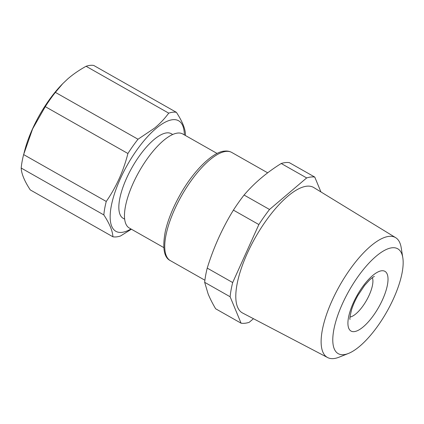<?xml version="1.0" encoding="UTF-8"?>
<svg xmlns="http://www.w3.org/2000/svg" width="424" height="424" viewBox="0 0 424 424"><rect width="100%" height="100%" fill="white"/><g stroke="black" fill="none" stroke-linecap="round" stroke-linejoin="round"><path stroke-width="0.64" d="M320.931 191.934L314.767 177.073L289.316 162.641A82.484 29.558 119.6 0 0 285.49 162.578A82.484 29.558 119.6 0 0 281.218 163.5C266.495 172.685 254.114 183.2 244.076 195.045A82.484 29.558 119.6 0 0 233.412 210.124C222.34 228.123 213.611 247.452 207.23 268.111A82.484 29.558 119.6 0 0 204.67 282.326L208.089 293.821C209.933 298.374 212.445 303.356 215.631 308.762L241.081 323.194A82.484 29.558 119.6 0 0 244.908 323.258A82.484 29.558 119.6 0 0 249.179 322.335L253.462 318.7M281.218 163.5L306.669 177.932L269.526 209.483A82.484 29.558 119.6 0 0 258.863 224.556L232.681 282.543A82.484 29.558 119.6 0 0 230.121 296.758L241.081 323.194M244.076 195.045L269.526 209.483M233.412 210.124L258.863 224.556M207.23 268.111L232.681 282.543M204.67 282.326L230.121 296.758M314.767 177.073A82.484 29.558 119.6 0 0 310.94 177.015A82.484 29.558 119.6 0 0 306.669 177.932M395.64 237.652L313.771 187.551A72.128 25.848 119.6 0 0 306.796 186.194A72.128 25.848 119.6 0 0 264.889 222.335A72.128 25.848 119.6 0 0 242.618 313.023L327.641 357.565A68.932 24.703 -60.4 0 1 348.926 270.894A68.932 24.703 -60.4 0 1 395.64 237.652A68.932 24.703 -60.4 0 1 401.199 247.711L402.8 257.67A60.303 21.608 119.6 0 0 357.072 277.953A60.303 21.608 119.6 0 0 333.105 334.478A60.303 21.608 119.6 0 0 348.496 353.431A60.303 21.608 119.6 0 0 378.871 324.44A60.303 21.608 119.6 0 0 402.8 257.67M348.496 353.431L339.126 357.172A68.932 24.703 -60.4 0 1 327.641 357.565M131.392 229.214L120.57 235.961A70.315 25.196 -60.4 0 1 116.499 236.883A70.315 25.196 -60.4 0 1 112.901 236.778L30.263 189.915C24.47 181.059 21.449 173.771 21.2 168.052A70.315 25.196 119.6 0 1 23.627 154.59L32.621 128.88L45.278 106.647A70.315 25.196 119.6 0 1 55.374 92.368L62.789 83.613L67.782 78.885C73.05 74.306 79.156 70.108 86.088 66.282A70.315 25.196 -60.4 0 1 90.153 65.36A70.315 25.196 -60.4 0 1 93.757 65.466L176.395 112.328C182.182 121.185 185.203 128.472 185.458 134.191A70.315 25.196 -60.4 0 1 185.33 135.447M62.789 83.613L61.83 84.599A63.552 22.774 119.6 0 0 24.942 149.656L23.956 153.345M45.278 106.647L127.91 153.504A70.315 25.196 -60.4 0 1 138.007 139.231L55.374 92.368M21.2 168.052L103.832 214.915A70.315 25.196 -60.4 0 1 106.26 201.453L23.627 154.59M138.007 139.231L154.575 128.106C159.986 123.607 164.703 118.619 168.72 113.144A70.315 25.196 -60.4 0 1 172.791 112.217A70.315 25.196 -60.4 0 1 176.395 112.328M168.72 113.144L86.088 66.282M130.974 228.976A63.552 22.774 -60.4 0 1 112.185 201.84A63.552 22.774 -60.4 0 1 154.935 129.41A63.552 22.774 -60.4 0 1 184.334 134.88M127.91 153.504C123.463 171.058 116.25 187.042 106.26 201.453M103.832 214.915C109.625 223.771 112.646 231.059 112.901 236.778M172.701 134.498L171.264 133.687A48.681 17.442 119.6 0 0 154.442 139.21A48.681 17.442 119.6 0 0 124.327 183.56A48.681 17.442 119.6 0 0 123.241 218.376L124.677 219.187M217.109 153.467L182.718 133.963A54.087 19.382 119.6 0 0 177.688 133.062A54.087 19.382 119.6 0 0 164.024 140.106A54.087 19.382 119.6 0 0 130.566 189.38A54.087 19.382 119.6 0 0 129.357 228.059L163.744 247.563M204.903 280.232L170.374 260.649A62.201 22.292 -60.4 0 1 177.974 202.418A62.201 22.292 -60.4 0 1 225.955 151.405A62.201 22.292 -60.4 0 1 231.743 152.439L267.682 172.822M372.346 277.651A23.527 8.432 -60.4 0 1 366.522 300.372A23.527 8.432 -60.4 0 1 350.012 317.041M387.027 273.734A34.344 12.307 119.6 0 0 361.762 287.96A34.344 12.307 119.6 0 0 348.915 328.658A34.344 12.307 119.6 0 0 374.175 314.433A34.344 12.307 119.6 0 0 387.027 273.734M170.374 260.649C163.892 257.564 162.217 247.711 165.36 231.101C168.047 219.648 172.923 207.606 179.993 194.982C193.461 170.687 213.049 151.644 224.588 151.114C227.222 150.817 229.607 151.262 231.743 152.439M349.922 319.087L350.049 319.415C349.519 319.367 350.023 316.145 351.57 309.748C353.001 305.158 355.132 300.367 357.951 295.369L364.614 285.437L369.76 279.792C372.526 277.476 374.074 276.363 374.408 276.469L374.387 276.474"/></g></svg>
